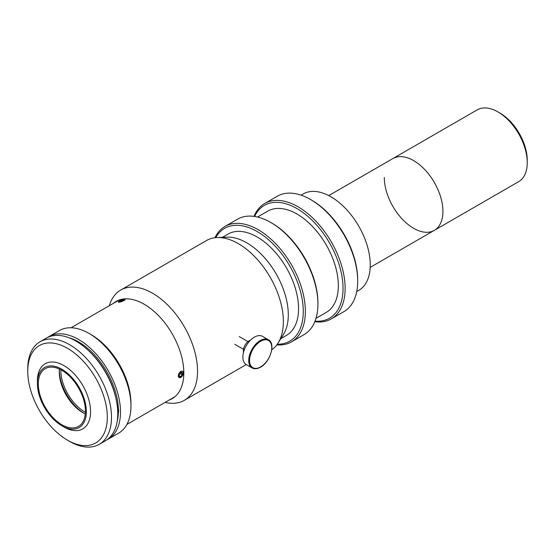 <?xml version="1.0" encoding="UTF-8"?>
<svg xmlns="http://www.w3.org/2000/svg" width="555" height="555" viewBox="0 0 555 555"><rect width="100%" height="100%" fill="white"/><g stroke="black" fill="none" stroke-linecap="round" stroke-linejoin="round"><path stroke-width="0.83" d="M434.336 230.353L518.668 181.665A41.452 23.934 -120 0 0 527.25 162.691A41.452 23.934 -120 0 0 497.939 111.923A41.452 23.934 -120 0 0 477.217 109.869L392.885 158.557A41.452 23.934 -120 0 1 424.825 169.663A41.452 23.934 -120 0 1 442.918 211.379A41.452 23.934 -120 0 1 434.336 230.353A41.452 23.934 -120 0 1 402.396 219.246A41.452 23.934 -120 0 1 384.303 177.531M497.939 111.923L500.034 113.13A38.489 22.221 -120 0 1 527.25 160.27L527.25 162.691M370.199 267.378L434.343 230.353A41.452 23.934 -120 0 0 440.698 197.136A41.452 23.934 -120 0 0 413.614 160.61A41.452 23.934 -120 0 0 392.891 158.557L328.747 195.589M301.06 195.159L303.072 194A55.66 32.134 60 0 1 330.898 196.761A55.66 32.134 60 0 1 367.264 245.809A55.66 32.134 60 0 1 358.731 290.411L356.726 291.569M277.285 344.211A65.136 37.608 -120 0 0 302.1 298.777A65.136 37.608 -120 0 0 257.208 231.574A65.136 37.608 -120 0 0 215.756 237.637M214.958 237.727A66.614 38.461 60 0 1 224.941 226.461A66.614 38.461 60 0 1 258.255 229.756A66.614 38.461 60 0 1 301.774 288.461A66.614 38.461 60 0 1 291.562 341.845A66.614 38.461 60 0 1 276.813 344.856M291.562 341.845L304.119 334.589A66.614 38.461 -120 0 0 317.918 304.091A66.614 38.461 -120 0 0 270.812 222.506L270.812 222.506A66.614 38.461 -120 0 0 237.505 219.204L224.941 226.461M271.86 223.11L270.812 222.506L271.86 223.11A65.136 37.608 60 0 1 317.918 302.884L317.918 304.091M316.01 318.327L326.222 312.43A58.476 33.758 -120 0 0 335.185 265.574A58.476 33.758 -120 0 0 296.981 214.043A58.476 33.758 -120 0 0 267.746 211.15L257.534 217.047M315.046 321.144A65.136 37.608 -120 0 0 342.109 277.202A65.136 37.608 -120 0 0 296.981 208.604A65.136 37.608 -120 0 0 254.613 216.471M254.024 216.381A66.614 38.461 60 0 1 264.721 203.491A66.614 38.461 60 0 1 298.028 206.793A66.614 38.461 60 0 1 341.547 265.498A66.614 38.461 60 0 1 331.342 318.875A66.614 38.461 60 0 1 314.824 321.699M331.342 318.875L343.899 311.626A66.614 38.461 -120 0 0 357.697 281.128A66.614 38.461 -120 0 0 310.592 199.543A66.614 38.461 -120 0 0 310.592 199.536A66.614 38.461 -120 0 0 277.285 196.241L264.721 203.491M310.592 199.536L311.639 200.147A65.136 37.608 60 0 1 357.697 279.921L357.697 281.128M280.844 338.633L286.442 335.393A58.476 33.758 -120 0 0 295.406 288.538A58.476 33.758 -120 0 0 257.208 237.013A58.476 33.758 -120 0 0 227.966 234.113L222.368 237.346M113.373 303.356A56.104 32.391 60 0 1 116.099 301.434A56.104 32.391 60 0 1 144.154 304.216A56.104 32.391 60 0 1 180.805 353.653A56.104 32.391 60 0 1 172.203 398.615A56.104 32.391 60 0 1 169.178 400.023M109.273 305.722L109.772 304.265A63.659 36.755 60 0 1 120.699 290.064A63.659 36.755 60 0 1 152.528 293.213A63.659 36.755 60 0 1 194.111 349.31A63.659 36.755 60 0 1 184.357 400.321A63.659 36.755 60 0 1 166.59 402.68L165.085 402.389M120.699 290.064L206.536 240.502A63.659 36.755 60 0 1 217.206 237.54A63.659 36.755 60 0 1 238.366 243.659A63.659 36.755 60 0 1 278.09 343.004A63.659 36.755 60 0 1 271.763 349.761M217.206 237.54L227.203 237.165A58.774 33.931 60 0 1 246.739 242.812A58.774 33.931 60 0 1 283.418 334.533L278.09 343.004M250.478 340.194A8.145 4.704 120 0 0 243.381 350.753A8.145 4.704 120 0 0 243.541 352.203M255.321 336.656A16.282 9.4 120 0 0 243.929 350.892A16.282 9.4 120 0 0 246.233 364.552L252.095 367.937A16.282 9.4 -60 0 1 249.792 354.277A16.282 9.4 -60 0 1 261.183 340.035A16.282 9.4 -60 0 1 268.377 339.736L262.515 336.351A16.282 9.4 120 0 0 255.321 336.656M182.664 375.485L180.812 371.309C177.524 375.326 177.524 377.338 180.805 377.351M118.264 302.121L124.008 300.65M125.166 299.443L123.106 299.478M85.408 412.316A34.049 19.661 60 0 1 84.901 412.032A34.049 19.661 60 0 1 60.835 369.755M183.407 373.446A3.607 2.081 120 0 0 181.346 371.219A3.607 2.081 120 0 0 178.384 375.312A3.607 2.081 120 0 0 180.444 377.539A3.607 2.081 120 0 0 183.407 373.446M180.576 376.623L179.189 376.075L179.508 373.834L181.214 372.134L182.602 372.683L182.283 374.93L180.576 376.623L179.223 375.846M179.827 373.515L182.283 374.93M124.597 299.256A3.607 0.763 -21.2 0 0 121.302 300.075A3.607 0.763 -21.2 0 0 118.472 301.684A3.607 0.763 -21.2 0 0 118.798 302.225A3.607 0.763 -21.2 0 0 123.321 300.859A3.607 0.763 -21.2 0 0 124.715 299.263A3.607 0.763 -21.2 0 0 124.597 299.256M123.175 300.588L122.87 299.804L124.098 299.853L120.525 301.677L119.304 301.629L120.47 300.692L120.81 301.573M122.87 299.804L120.47 300.692M63.971 427.024L61.876 425.81L63.971 427.024A37.601 21.707 -120 0 0 82.771 428.883A37.601 21.707 -120 0 0 88.536 398.754A37.601 21.707 -120 0 0 63.971 365.62A37.601 21.707 -120 0 0 45.17 363.754A37.601 21.707 -120 0 0 37.379 380.966L37.379 383.387A34.639 20.001 -120 0 0 61.876 425.81A34.639 20.001 -120 0 0 86.372 411.671A34.639 20.001 -120 0 0 61.876 369.241A34.639 20.001 -120 0 0 37.379 383.387M61.876 370.331A33.307 19.231 -120 0 0 45.219 368.68A33.307 19.231 -120 0 0 40.113 395.375A33.307 19.231 -120 0 0 61.876 424.728A33.307 19.231 -120 0 0 78.532 426.372A33.307 19.231 -120 0 0 83.638 399.683A33.307 19.231 -120 0 0 61.876 370.331M59.392 369.047A33.307 19.231 -120 0 0 59.26 371.843A33.307 19.231 -120 0 0 82.813 412.636L82.813 412.636A33.307 19.231 -120 0 0 85.297 413.919M59.281 370.671A36.269 20.937 -120 0 0 83.833 413.204M106.837 439.872A59.218 34.188 -120 0 0 108.232 439.137L118.701 433.094A59.218 34.188 -120 0 0 130.966 405.989A59.218 34.188 -120 0 0 89.091 333.465L89.091 333.465A59.218 34.188 -120 0 0 59.482 330.53L49.013 336.573A59.218 34.188 -120 0 0 47.688 337.419M108.232 439.137A59.218 34.188 -120 0 0 117.306 391.691A59.218 34.188 -120 0 0 78.623 339.507A59.218 34.188 -120 0 0 49.013 336.573M130.966 405.989L130.966 403.568A56.256 32.481 -120 0 0 91.186 334.672L89.091 333.465L91.186 334.672M118.368 412.76A8.436 4.87 -120 0 0 118.368 408.848M27.75 371.302L27.75 368.881A59.218 34.188 60 0 1 40.015 341.776A59.218 34.188 60 0 1 69.625 344.704A59.218 34.188 60 0 1 108.308 396.887A59.218 34.188 60 0 1 99.227 444.34A59.218 34.188 60 0 1 69.625 441.405A59.218 34.188 60 0 1 69.618 441.405L67.53 440.198A56.256 32.481 -120 0 0 107.309 417.228A56.256 32.481 -120 0 0 67.53 348.332A56.256 32.481 -120 0 0 27.75 371.302A56.256 32.481 -120 0 0 67.53 440.198L69.618 441.405M99.227 444.34L105.512 440.712A59.218 34.188 -120 0 0 114.587 393.259A59.218 34.188 -120 0 0 75.903 341.082A59.218 34.188 -120 0 0 46.294 338.148L40.015 341.776M88.758 350.836A56.256 32.481 60 0 1 115.752 397.588A56.256 32.481 60 0 0 88.758 350.836M68.771 337.669A56.256 32.481 60 0 1 78.623 341.929A56.256 32.481 60 0 1 117.16 421.488M261.572 340.784A15.693 9.06 120 0 0 249.597 359.411A15.693 9.06 120 0 0 259.74 367.375A15.693 9.06 120 0 0 271.714 348.748A15.693 9.06 120 0 0 261.572 340.784M311.639 200.147L310.592 199.543M184.357 400.321L246.267 364.573M239.219 336.573L247.946 341.616M234.779 344.267L243.506 349.303M252.095 367.937C254.218 369.103 256.708 369.013 259.58 367.667C269.841 363.338 276.293 343.385 268.377 339.736M126.894 424.436L174.936 396.7M71.082 327.769L119.124 300.033"/></g></svg>

